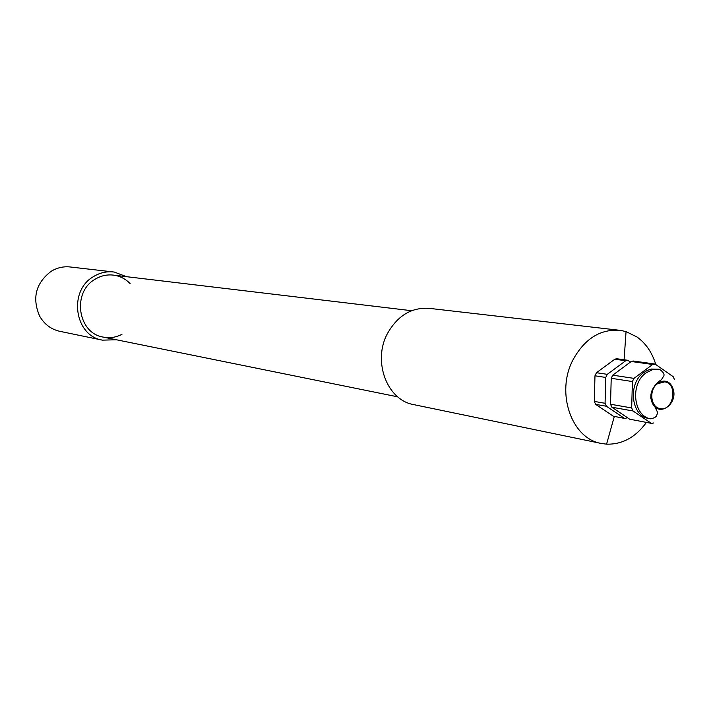 <?xml version="1.0" encoding="UTF-8"?>
<svg xmlns="http://www.w3.org/2000/svg" width="711" height="711" viewBox="0 0 711 711"><rect width="100%" height="100%" fill="white"/><g stroke="black" fill="none" stroke-linecap="round" stroke-linejoin="round"><path stroke-width="1.07" d="M121.945 334.33C115.937 337.449 109.681 338.365 103.175 337.085C77.695 333.192 71.82 292.257 95.061 279.263C101.015 275.646 107.325 274.286 114 275.193C120.239 276.17 125.616 278.97 130.113 283.591M116.408 339.769L102.411 340.142C74.442 335.788 68.052 290.799 93.603 276.543C100.109 272.589 107.023 271.095 114.32 272.064L126.576 276.695M59.964 331.353L59.724 331.299C51.005 329.282 44.322 324.243 39.656 316.182C31.897 298.078 35.746 283.102 51.201 271.273C57.404 267.549 63.999 266.145 70.967 267.069L112.694 271.878M618.357 330.144L430.279 308.467C412.184 306.841 397.929 315.169 387.504 333.441C372.351 361.126 386.926 400.089 413.58 404.586L413.909 404.648M655.782 364.547C652.2 352.629 645.961 343.457 637.074 337.032L626.053 331.61L620.685 330.411C600.608 328.624 584.664 338.525 572.844 360.122C555.655 392.854 571.564 438.536 601.142 443.424L606.59 444.162C622.321 444.544 635.581 437.301 646.379 422.45M613.273 416.175L624.978 418.521L613.273 416.175L595.64 404.355L606.412 406.257L605.07 403.288L594.298 401.413L595.64 404.355M594.298 401.413L594.974 375.79L605.754 377.443L607.274 374.341L596.476 372.706L594.974 375.79M596.476 372.706L614.819 359.224L625.716 360.735L627.591 360.246L630.541 362.015M627.475 360.228L616.686 358.735L614.819 359.224M625.716 360.735L607.274 374.341M605.754 377.443L605.07 403.288M627.404 417.677L624.978 418.521M653.818 422.929L651.809 423.445L629.626 419.179L651.809 423.445M629.626 419.179L611.869 407.225L633.039 410.967L650.956 423.089M652.645 364.467L633.945 378.376L612.74 375.168L631.235 361.499L652.645 364.467L655.506 364.352L673.21 376.714L674.526 379.727M632.408 381.549L631.67 407.936L610.518 404.239L611.22 378.288L632.408 381.549L633.945 378.376M633.039 410.967L631.67 407.936M658.715 369.16L651.312 369.062L647.454 370.333L643.811 372.502C627.564 383.389 631.084 416.166 648.628 418.432L650.912 418.85C633.35 416.575 629.83 383.744 646.095 372.831L652.627 369.622L659.479 369.267C663.141 371.924 664.598 374.119 663.843 375.861L661.434 379.745C654.991 383.505 651.409 389.619 650.698 398.089C658.564 415.171 657.995 410.985 656.822 415.02C656.751 416.566 654.778 417.837 650.912 418.85M610.518 404.239L611.869 407.225M612.74 375.168L611.22 378.288M654.431 363.943L633.11 361.001L631.235 361.499M606.412 406.257L624.134 418.166M657.391 383.789C648.663 389.699 650.574 407.385 660.048 408.558C673.521 411.722 678.383 383.593 664.661 381.86L657.391 383.789M672.579 387.584C665.931 372.031 645.286 387.468 652.263 402.915C659.07 418.415 679.467 402.879 672.579 387.584M114 275.193L411.589 310.707M102.411 340.142L59.724 331.299M413.58 404.586L601.142 443.424M614.295 416.557L606.581 444.162M626.053 331.61L624.089 359.757M103.175 337.085L397.76 396.845"/></g></svg>
